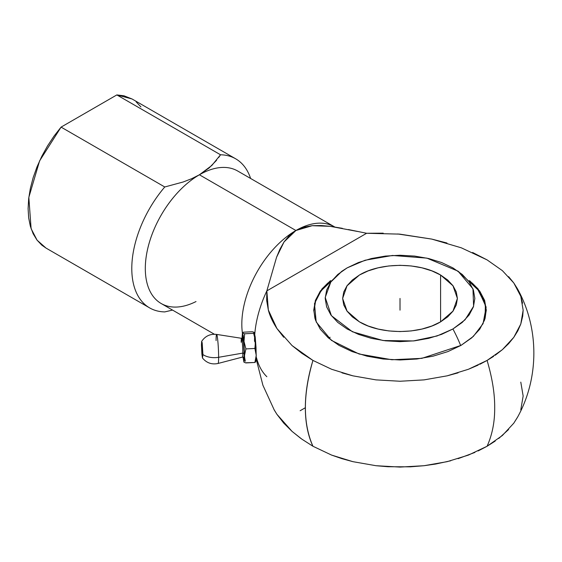 <?xml version="1.0" encoding="UTF-8"?>
<svg xmlns="http://www.w3.org/2000/svg" width="562" height="562" viewBox="0 0 562 562"><rect width="100%" height="100%" fill="white"/><g stroke="black" fill="none" stroke-linecap="round" stroke-linejoin="round"><path stroke-width="0.84" d="M495.199 441.086L487.085 446.256C492.277 434.665 494.813 421.823 494.686 407.731C494.813 393.779 492.277 378.015 487.085 360.425L493.598 356.371M495.199 355.261L502.393 349.655L508.61 343.677L513.773 337.369L517.848 330.807L520.784 324.042L522.716 316.146L523.152 310.175L520.784 324.042L513.773 337.369L502.393 349.655L487.085 360.425C492.277 378.015 494.813 393.779 494.686 407.731C494.813 421.823 492.277 434.665 487.085 446.256L478.136 450.942M522.562 303.206L520.791 296.3L517.412 288.699L513.787 282.96L508.617 276.652M502.407 270.666L487.085 259.89L502.407 270.666L513.787 282.96L520.791 296.3L523.152 310.175M517.412 288.699C539.33 327.92 539.33 378.219 517.412 417.447L513.773 423.2L517.644 417.018M508.61 429.501L498.761 438.458M321.696 289.261L327.822 283.058M330.575 280.593L322.152 288.699L314.481 303.62L316.188 321.949L331.432 340.382L359.076 354.004L391.883 359.75L421.837 358.352L461.023 345.384L473.323 336.427L483.067 323.663L486.137 307.112L477.883 288.699L469.46 280.593L479.73 291.095L484.641 300.438L486.299 310.161L484.641 319.876L479.73 329.22L471.757 337.832L461.023 345.384L447.949 351.573L433.035 356.182L416.849 359.013L400.018 359.968L383.186 359.013L367 356.182L352.086 351.573L339.005 345.384L328.278 337.832L320.305 329.22L315.394 319.876L313.737 310.161L315.394 300.438L320.305 291.095L330.582 280.593M458.339 271.383L477.96 289.823L485.385 304.576L485.083 318.485L486.088 310.905L484.437 301.211L479.534 291.889L477.784 289.613M460.685 345.574A100.373 57.949 -120 0 0 452.923 328.988L465.034 319.82L473.604 306.255L472.958 288.812L457.981 271.13L426.888 258.127L392.466 255.464L365.11 260.234L347.112 267.898L358.451 262.524L371.384 258.534L385.42 256.075L400.018 255.246L414.616 256.075L428.651 258.534L441.584 262.524L452.923 267.898L462.231 274.446L469.144 281.913L473.401 290.013L474.841 298.443L473.401 306.866L469.144 314.973L462.231 322.44L452.923 328.988L441.584 334.362L428.651 338.352L414.616 340.811L400.018 341.64L385.42 340.811L371.384 338.352L358.451 334.362L347.112 328.988L337.804 322.44L330.892 314.973L326.634 306.866L325.194 298.443L326.634 290.013L330.892 281.913L337.804 274.446L347.112 267.898L342.054 271.13L330.8 282.033L325.215 297.438L331.397 315.661L352.423 331.777L383.087 340.523L413.407 340.944L436.99 335.999L452.923 328.988A100.373 57.949 60 0 1 460.685 345.574M241.189 342.286A9.399 0.667 87.1 0 1 241.625 338.38A9.399 0.667 87.1 0 1 242.826 353.098A1.068 0.618 180 0 1 244.203 353.638L243.29 339.097C242.629 336.399 242.327 337.242 242.377 341.619L242.447 338.809M216.089 340.579A14.535 1.033 87.1 0 1 216.637 334.418A14.535 1.033 87.1 0 1 217.944 342.328A14.535 1.033 87.1 0 1 218.625 357.299A14.844 8.57 180 0 1 202.917 354.559L201.772 341.274L201.449 344.85L201.667 341.401L202.187 342.813L202.917 354.559L202.468 357.931L201.906 354.215L201.449 344.85L202.482 357.966L202.917 354.559A14.844 8.57 0 0 0 218.625 357.299A14.535 1.033 87.1 0 1 217.979 363.382M245.348 361.24L244.653 357.762L243.29 335.76L242.398 333.322L242.025 338.261L242.433 333.231A76.502 44.173 -60 0 1 295.914 230.504L199.405 174.782A76.502 44.173 120 0 0 149.429 242.201A76.502 44.173 120 0 0 161.154 303.508L214.396 334.242M359.441 321.864L347.056 311.109L342.637 298.443L347.056 285.777L359.441 275.015C380.629 262.208 419.407 262.208 440.587 275.015L440.587 321.864C419.407 334.678 380.629 334.678 359.441 321.864L368.138 325.988L378.057 329.044L388.82 330.934L400.018 331.566L411.208 330.934L421.978 329.044L431.897 325.988L440.587 321.864L440.587 275.015L452.979 285.777L457.398 298.443L452.979 311.109L440.587 321.864L447.724 316.849L453.028 311.116L456.295 304.906L457.398 298.443L456.295 291.98L453.028 285.763L447.724 280.038L440.587 275.015L431.897 270.898L421.978 267.835L411.208 265.952L400.018 265.313L388.82 265.952L378.057 267.835L368.138 270.898L359.441 275.015L352.311 280.038L347.007 285.763L343.74 291.98L342.637 298.443L343.74 304.906L347.007 311.116L352.311 316.849L359.441 321.864M216.763 334.538A14.535 1.033 87.1 0 1 218.625 357.299L242.826 353.098A9.399 0.667 -92.9 0 0 242.391 343.417A9.399 0.667 -92.9 0 0 241.541 338.303L242.587 337.762L242.384 341.675A1.068 0.618 0 0 1 242.384 341.682M218.105 363.452L242.489 357.081A9.399 0.667 -92.9 0 0 242.826 353.098L218.625 357.299A14.535 1.033 87.1 0 1 218.105 363.452C211.846 364.787 206.654 363.003 202.545 358.092M242.932 353.084L244.203 353.638A1.068 0.618 0 0 0 242.826 353.098A9.399 0.667 87.1 0 1 242.412 357.032M244.632 357.572L243.992 362.139L242.981 357.074L243.971 362.167M243.465 357.165L243.936 357.91L244.133 356.448L244.048 347.885L243.29 339.097L242.784 337.193L242.531 337.888M244.554 356.076L243.887 362.033M244.02 361.78L243.992 362.202L245.903 362.926L254.888 362.476L255.527 361.619M450.759 460.763L435.782 464.015L424.064 465.708L410.386 466.825L387.97 466.734L376.013 465.715L352.908 461.669L341.977 458.683L331.615 455.101L312.95 446.256C302.876 423.46 302.876 394.854 312.95 360.425L292.043 345.553L276.925 328.503L268.334 310.006L266.845 290.877L276.567 257.248L284.035 241.948L295.914 230.504A76.502 44.173 120 0 0 242.433 333.231L243.796 340.094L244.554 355.901M243.395 333.435L242.728 333.048L242.995 332.416M244.582 355.029L245.903 348.911L243.992 341.408L244.639 333.779L243.957 333.61M243.992 341.408L244.02 337.572M242.728 333.048L243.374 332.191L252.352 331.742L254.263 332.465L253.617 333.322L244.639 333.779L253.617 333.322L255.527 340.825L254.888 348.461L245.903 348.911L254.888 348.461L256.237 355.402L254.888 362.476L245.334 362.792M244.639 333.779L243.627 333.512M252.352 331.742L243.374 332.191M253.518 332.051L254.263 332.465L253.617 333.322M254.263 332.465L254.242 332.887M256.237 355.31L254.291 332.5M255.443 350.147L256.237 355.402L255.443 360.727M255.183 347.021L254.888 348.461M254.867 337.024L255.506 344.668M255.57 361.942L256.237 355.493M254.888 362.476L255.605 361.823M472.213 283.058L478.339 289.261M314.945 318.464L313.947 310.905L315.598 301.211L320.495 291.889L322.265 289.592M253.912 333.491L254.073 332.732M254.263 332.528L255.218 337.031L256.019 347.393L256.209 357.551L255.675 361.549M474.883 452.431L458.072 458.683M292.043 345.553L301.829 353.301L312.95 360.425L331.615 369.269L312.95 360.425A133.882 77.296 120 0 0 312.95 446.256L331.615 455.101L352.908 461.669L376.013 465.715L400.039 467.078L424.064 465.708L447.155 461.662L468.434 455.094L487.085 446.256L502.393 435.487L513.773 423.2M341.977 372.859L352.908 375.845L376.013 379.884L400.039 381.247L424.064 379.884L447.155 375.838L458.072 372.852M479.836 364.295L487.085 360.425L468.434 369.269L478.136 365.11M468.434 369.269L447.155 375.838L424.064 379.884L400.039 381.247L376.013 379.884L352.908 375.838L331.615 369.269M383.228 233.167L366.628 233.272L266.845 290.877A87.981 50.798 -60 0 0 254.523 341.366A87.981 50.798 -60 0 1 266.845 290.877L366.628 233.272L399.751 234.129L431.785 239.096L461.318 247.821L487.085 259.89L472.614 252.486M273.933 409.445L276.925 414.327L292.043 431.377L300.789 438.388M520.784 409.867L523.152 395.999L520.791 382.125M46.014 248.074L41.806 245.137L36.994 240.065L33.158 233.75L30.369 226.31L28.669 217.88L28.1 208.621L28.669 198.702L30.369 188.319L33.158 177.648L36.994 166.907L41.806 156.285L47.496 145.987L53.959 136.201L61.075 127.117L116.84 94.922L123.963 95.786L132.084 99.003M136.116 101.834L140.922 106.906M446.945 243.009L431.785 239.096L397.756 233.961M235.682 158.807L131.993 98.947L116.84 94.922L220.529 154.782A86.07 49.695 -60 0 1 235.682 158.807A86.07 49.695 -60 0 1 250.61 178.477A86.07 49.695 120 0 0 220.529 154.782L211.853 165.453L199.405 174.782L191.642 178.709L183.205 181.983L164.764 186.977L61.075 127.117L39.607 160.865L28.831 197.36L31.107 228.671L37.085 240.185L45.936 248.011M312.95 446.256L301.829 439.133L292.043 431.377L283.712 423.081L276.925 414.327L274.263 410.028L262.904 385.258L256.16 358.942M216.602 160.233L209.12 167.947L199.405 174.782L295.914 230.504A76.502 44.173 -60 0 1 334.165 226.718A76.502 44.173 120 0 0 295.914 230.504L289.332 235.52L284.035 241.948L279.876 249.31L276.567 257.248L266.845 290.877L266.662 300.466L268.334 310.006C269.788 315.767 272.654 321.928 276.925 328.503L283.712 337.256M295.914 230.504L312.177 225.699L330.14 226.317L357.502 231.46M196.019 301.548A76.502 44.173 -60 0 1 145.333 266.514A76.502 44.173 -60 0 1 199.405 174.782L191.642 178.709L183.205 181.983L164.764 186.977A86.07 49.695 120 0 0 131.789 268.481A86.07 49.695 120 0 0 164.764 311.91L172.541 310.084L164.764 311.91A86.07 49.695 -60 0 1 149.611 307.885A86.07 49.695 -60 0 1 164.764 186.977L61.075 127.117L116.84 94.922L220.529 154.782L218.66 157.529M299.216 228.839L303.663 227.245L312.177 225.699L321.078 225.524L330.14 226.317L342.356 228.327M348.377 229.542L366.628 233.272M330.14 337.284L328.566 338.078M266.845 376.709A87.981 50.798 -60 0 1 256.49 357.699M334.713 226.971L237.656 170.996A76.502 44.173 120 0 0 199.405 174.782M400.018 298.443L400.018 310.161M300.136 410.738L305.349 407.731M201.702 341.324C205.292 336.027 210.272 333.723 216.637 334.418L241.541 338.303M243.585 357.516L242.489 357.081M242.433 333.231L242.693 332.725M322.075 289.823L341.731 271.355M149.611 307.885L45.922 248.025"/></g></svg>
